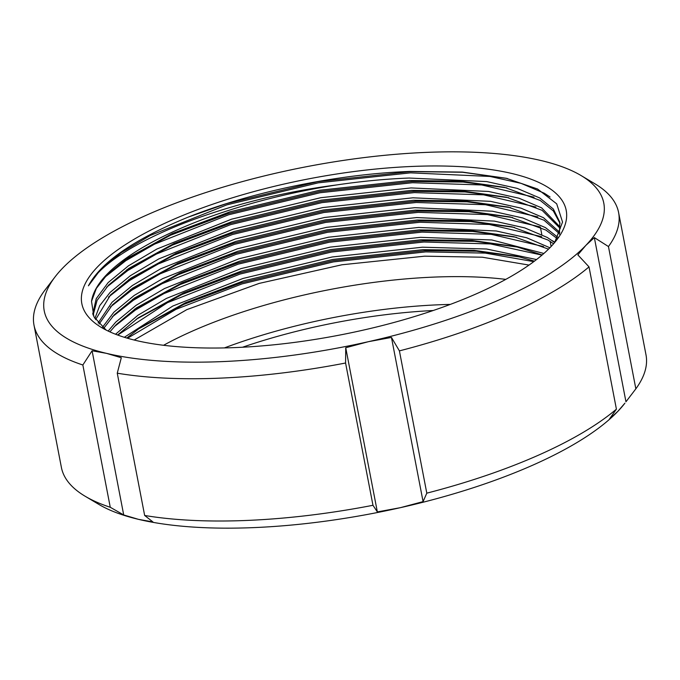 <?xml version="1.0" encoding="UTF-8"?>
<svg xmlns="http://www.w3.org/2000/svg" width="680" height="680" viewBox="0 0 680 680"><rect width="100%" height="100%" fill="white"/><g stroke="black" fill="none" stroke-linecap="round" stroke-linejoin="round"><path stroke-width="1.02" d="M505.792 279.378A246.644 79.628 -10.9 0 0 431.834 277.185A246.644 79.628 -10.9 0 0 163.548 345.287M550.145 241.392L551.131 246.483M224.085 361.522A284.911 91.978 -10.9 0 0 368.424 341.683A284.911 91.978 -10.9 0 0 585.913 245.327A284.911 91.978 -10.9 0 0 581.077 175.55A284.911 91.978 -10.9 0 0 541.51 160.65A284.911 91.978 -10.9 0 0 279.616 172.329A284.911 91.978 -10.9 0 0 62.118 268.676A284.911 91.978 -10.9 0 0 55.089 276.845A284.911 91.978 -10.9 0 0 106.522 353.362A284.911 91.978 -10.9 0 0 224.085 361.522M55.089 276.845L44.149 291.168A297.67 96.101 -10.9 0 0 34 325.15A297.67 96.101 -10.9 0 0 82.858 364.99L92.089 350.778L106.522 353.362L121.303 357.74L117.257 373.192A297.67 96.101 -10.9 0 0 221.893 378.063A297.67 96.101 -10.9 0 0 345.576 363.01L345.738 347.735L368.424 341.683L391.459 337.433L399.406 350.88A297.67 96.101 -10.9 0 0 589.016 266.883L577.83 254.864L585.913 245.327L594.346 237.6L608.456 246.551A297.67 96.101 -10.9 0 0 618.604 212.577A297.67 96.101 -10.9 0 0 594.873 183.761L581.077 175.55M126.752 338.036L140.199 327.683L185.512 302.727L243.465 280.925L332.707 259.445L422.951 249.679L474.121 250.333L517.769 256.471L534.463 261.137M124.321 337.297L172.805 306.043L242.989 278.46L332.231 256.972L422.475 247.205L486.6 249.007L536.529 259.556M115.532 334.245L137.998 315.205L166.421 298.418L241.094 268.575L330.327 247.095L420.58 237.328L491.827 239.972L543.881 253.47M117.597 335.019L138.295 317.806L183.608 292.85L241.561 271.048L330.803 249.56L421.056 239.793L472.217 240.456L515.873 246.594L542.181 254.957M108.171 331.075L115.779 322.091L136.094 305.328L164.518 288.532L239.19 258.697L328.431 237.209L418.676 227.443L496.204 230.979L526.652 237.762L549.899 247.767M109.88 331.874L116.246 324.564L136.391 307.921L181.704 282.965L239.666 261.171L328.907 239.683L419.152 229.917L470.313 230.571L513.969 236.708L548.513 249.152M102.484 327.258L113.874 312.214L134.19 295.451L162.613 278.655L237.286 248.821L326.527 227.332L416.772 217.566L494.3 221.102L524.748 227.876L547.332 237.49L554.676 242.496M103.751 328.296L114.35 314.678L134.487 298.044L179.8 273.088L237.762 251.285L327.003 229.806L417.248 220.04L468.41 220.694L512.065 226.831L547.808 239.955L553.596 243.772M98.124 322.983L111.97 302.328L132.294 285.566L160.718 268.778L235.382 238.935L324.624 217.456L414.868 207.689L492.396 211.216L522.843 218L545.428 227.604L557.863 237.337M99.11 324.071L112.446 304.801L132.591 288.159L177.896 263.202L235.858 241.408L325.1 219.921L415.344 210.154L466.514 210.808L510.162 216.954L545.904 230.078L557.167 238.578M94.868 318.537L99.705 305.66L110.067 292.451L130.39 275.689L158.814 258.893L233.478 229.058L322.719 207.57L412.964 197.804L490.492 201.339L520.939 208.123L543.524 217.727L559.793 232.424M95.582 319.659L110.543 294.925L130.688 278.281L176.001 253.325L233.954 231.523L323.195 210.043L413.44 200.277L464.61 200.931L508.258 207.069L544 220.201L559.521 233.758M92.701 314.058L96.246 298.648L108.162 282.574L128.486 265.803L156.91 249.016L231.574 219.173L320.815 197.693L411.06 187.927L488.588 191.463L519.035 198.237L541.62 207.85L560.294 227.205M93.134 315.146L97.096 300.381L108.638 285.039L128.783 268.404L174.097 243.449L232.05 221.646L321.291 200.158L411.536 190.392L462.706 191.054L506.353 197.191L542.096 210.316L560.26 228.488M554.65 242.53L562.547 222.054L556.707 203.839L537.54 188.989L506.141 178.254L462.298 172.082L409.878 171.436C337.9 174.02 252.254 191.59 187.927 217.234C134.257 239.241 101.091 262.106 88.425 285.812C109.131 246.075 220.915 199.725 336.88 184.909C362.227 181.178 386.317 178.891 409.156 178.041L486.693 181.577L517.14 188.36L539.716 197.965L553.325 209.015L559.818 222.173L559.402 234.243M336.88 184.909A238.136 76.883 -10.9 0 0 91.519 301.342L96.347 288.422L106.734 275.162L126.88 258.519L172.193 233.563L230.146 211.769L319.387 190.281L409.632 180.514L460.802 181.169L504.458 187.306L540.192 200.439L553.341 210.953L560.031 223.414M134.164 340.034L186.813 309.638L259.156 283.407L341.964 264.775L424.635 256.173L482.35 257.219L529.023 265.081M237.507 347.48A246.644 79.628 -10.9 0 0 556.818 239.836A246.644 79.628 -10.9 0 0 410.524 166.523A246.644 79.628 -10.9 0 0 148.563 231.251A246.644 79.628 -10.9 0 0 101.49 327.513A246.644 79.628 -10.9 0 0 237.507 347.48M91.519 301.342L93.908 316.803L106.105 330.055M608.456 246.551L635.851 388.832A297.67 96.101 -10.9 0 0 646 354.85L618.604 212.577M399.406 350.88L426.802 493.162A297.67 96.101 -10.9 0 0 616.412 409.156L589.016 266.883M117.257 373.192L144.653 515.465A297.67 96.101 -10.9 0 0 372.971 505.291L345.576 363.01M426.802 493.162L423.079 501.619L400.384 507.671A284.911 91.978 -10.9 0 0 617.882 411.324A284.911 91.978 -10.9 0 0 624.912 403.155L617.882 411.324L609.45 419.05L616.412 409.156M635.851 388.832L625.957 401.786L594.346 237.6M144.653 515.465L152.923 521.925L138.49 519.35A284.911 91.978 -10.9 0 0 400.384 507.671L377.349 511.921L372.971 505.291M34 325.15L61.395 467.423A297.67 96.101 -10.9 0 0 85.127 496.238A297.67 96.101 -10.9 0 0 110.262 507.271L82.858 364.99M85.127 496.238L98.923 504.45A284.911 91.978 -10.9 0 0 138.49 519.35L123.709 514.964L110.262 507.271M92.089 350.778L123.709 514.964M391.459 337.433L423.079 501.619M345.738 347.735L377.349 511.921M540.37 227.12L541.798 234.524M88.425 285.812L100.377 269.841L121.184 252.662L150.297 235.458L226.763 204.884L318.163 182.861L410.584 172.847L489.983 176.452L521.16 183.387L544.289 193.222L550.086 197.021M104.66 277.355L125.766 260.721L154.513 244.162L228.667 214.761L320.059 192.746L412.488 182.725L481.712 184.96L534.038 197.174M106.564 287.24L127.67 270.606L156.417 254.04L230.571 224.647L321.963 202.623L414.392 192.61L483.616 194.837L535.942 207.052M108.468 297.118L129.574 280.483L158.321 263.925L232.475 234.524L323.867 212.508L416.296 202.487L485.52 204.722L537.846 216.937M110.372 306.995L131.478 290.368L160.216 273.802L234.379 244.4L325.771 222.385L418.192 212.364L487.424 214.6L539.75 226.814M112.268 316.88L133.382 300.245L162.12 283.679L236.283 254.286L327.675 232.262L420.096 222.25L489.328 224.485L541.654 236.7M114.172 326.757L135.286 310.123L164.024 293.565L238.178 264.163L329.579 242.148L422 232.126L491.223 234.362L543.558 246.576M117.742 335.078L167.467 302.668L240.082 274.048L331.483 252.025L423.903 242.012L490.518 243.941L542.002 255.111M127.517 338.257L176.06 309.306L241.986 283.925L333.378 261.902L425.808 251.889L485.282 253.113L533.783 261.647M187.927 217.234L226.525 203.651L317.925 181.628L410.346 171.615L462.451 172.252L506.983 178.441M124.831 259.955L170.612 235.169L228.429 213.529L319.829 191.505L412.25 181.492L463.114 182.053L506.889 187.884M126.735 269.841L172.516 245.055L230.333 223.405L321.725 201.391L414.154 191.369L465.018 191.93L508.793 197.761M128.639 279.718L174.42 254.932L232.237 233.291L323.629 211.268L416.058 201.255L466.913 201.807L510.697 207.646M130.543 289.595L176.324 264.817L234.141 243.168L325.533 221.153L417.953 211.131L468.817 211.692L512.601 217.523M132.447 299.481L178.228 274.695L236.045 253.045L327.437 231.03L419.857 221.017L470.721 221.57L514.496 227.4M552.015 240.499L554.897 242.182M134.351 309.357L180.123 284.572L237.94 262.93L329.341 240.907L421.762 230.894L472.625 231.455L516.4 237.286M136.246 319.243L182.028 294.457L239.845 272.808L331.245 250.792L423.666 240.771L474.529 241.332L518.304 247.163M138.15 329.12L183.931 304.334L241.749 282.693L333.14 260.67L425.57 250.656L476.433 251.209L520.208 257.048M450.296 304.411A246.644 79.628 -10.9 0 0 437.163 304.852A246.644 79.628 -10.9 0 0 224.375 347.922M433.211 310.514A242.386 78.251 -10.9 0 0 242.505 347.242M506.141 178.254L507.501 178.559"/></g></svg>
